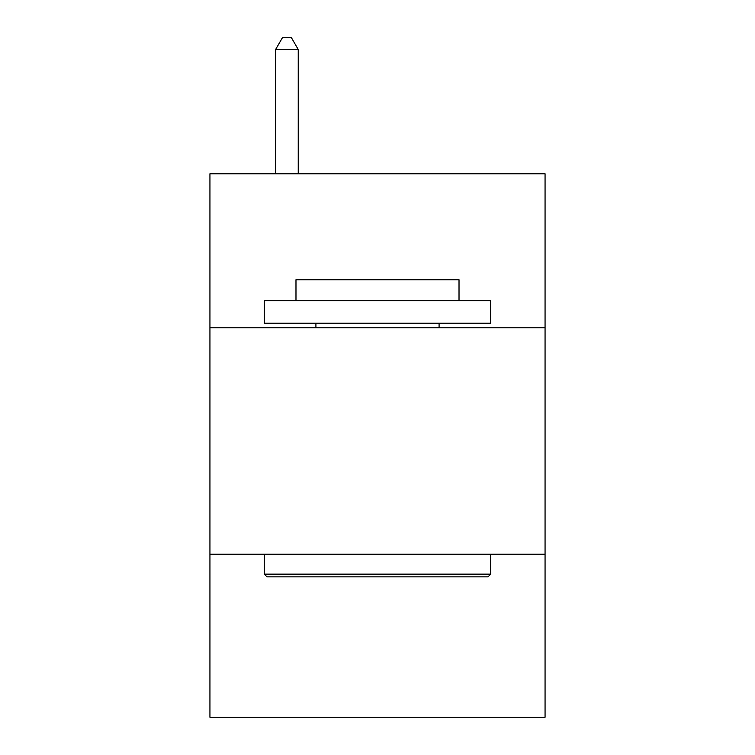 <?xml version="1.0" encoding="UTF-8"?>
<svg xmlns="http://www.w3.org/2000/svg" width="755" height="755" viewBox="0 0 755 755"><rect width="100%" height="100%" fill="white"/><g stroke="black" fill="none" stroke-linecap="round" stroke-linejoin="round"><path stroke-width="1.13" d="M209.937 327.774L545.063 327.774L545.063 173.792L209.937 173.792L209.937 717.25L545.063 717.25L545.063 554.217L209.937 554.217M545.063 554.217L545.063 327.774M266.996 576.858L264.278 574.14L490.722 574.14L488.004 576.858L266.996 576.858M490.722 300.603L490.722 323.244L264.278 323.244L264.278 300.603L490.722 300.603M295.979 300.603L295.979 279.765L459.021 279.765L459.021 300.603M490.722 554.217L490.722 574.14M264.278 554.217L264.278 574.14M439.089 323.244L439.089 327.774M315.911 323.244L315.911 327.774M298.244 173.792L298.244 49.528L275.603 49.528L275.603 173.792M275.603 49.528L282.398 37.75L291.449 37.75L298.244 49.528"/></g></svg>
